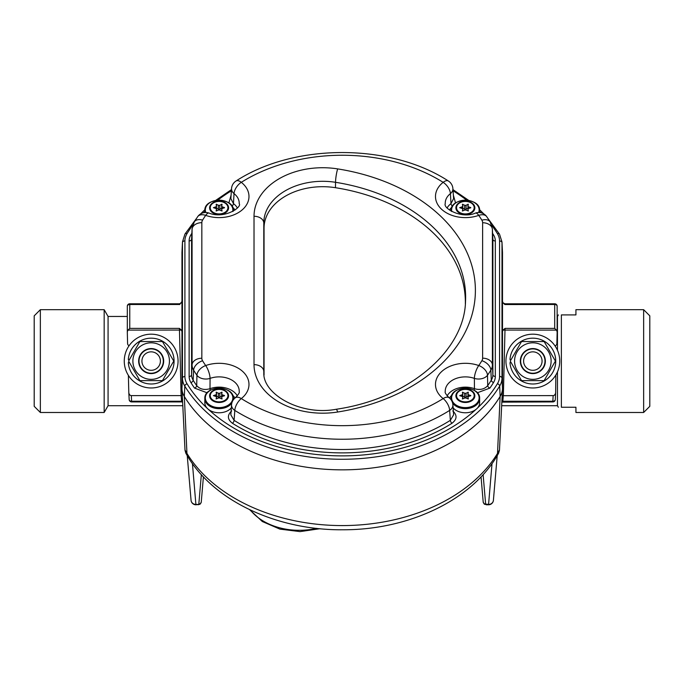 <?xml version="1.0" encoding="UTF-8"?>
<svg xmlns="http://www.w3.org/2000/svg" width="684" height="684" viewBox="0 0 684 684"><rect width="100%" height="100%" fill="white"/><g stroke="black" fill="none" stroke-linecap="round" stroke-linejoin="round"><path stroke-width="1.03" d="M178.062 361.084A26.898 26.898 0 0 1 151.164 387.973A26.898 26.898 0 0 1 124.266 361.084A26.898 26.898 0 0 1 151.164 334.185A26.898 26.898 0 0 1 178.062 361.084M520.327 361.084A12.509 12.509 0 0 1 539.095 350.251A12.509 12.509 0 0 1 539.095 371.916A12.509 12.509 0 0 1 520.327 361.084M514.565 361.084A18.271 18.271 0 0 0 541.976 376.91A18.271 18.271 0 0 0 541.976 345.258A18.271 18.271 0 0 0 514.565 361.084M510.264 361.084L521.55 380.629L544.122 380.629L555.408 361.084L544.122 341.538L521.55 341.538L510.264 361.084M559.734 361.084A26.898 26.898 0 0 1 532.836 387.973A26.898 26.898 0 0 1 505.938 361.084A26.898 26.898 0 0 1 532.836 334.185A26.898 26.898 0 0 1 559.734 361.084M160.398 361.084A9.234 9.234 0 0 0 146.547 353.081A9.234 9.234 0 0 0 146.547 369.078A9.234 9.234 0 0 0 160.398 361.084M163.322 361.084A12.158 12.158 0 0 1 145.085 371.609A12.158 12.158 0 0 1 145.085 350.55A12.158 12.158 0 0 1 163.322 361.084M138.655 361.084A12.509 12.509 0 0 1 157.423 350.251A12.509 12.509 0 0 1 157.423 371.916A12.509 12.509 0 0 1 138.655 361.084M132.893 361.084A18.271 18.271 0 0 0 160.304 376.91A18.271 18.271 0 0 0 160.304 345.258A18.271 18.271 0 0 0 132.893 361.084M128.592 361.084L139.878 380.629L162.45 380.629L173.736 361.084L162.45 341.538L139.878 341.538L128.592 361.084M468.737 396.429L470.806 395.634L468.737 394.839A1.171 0.829 180 0 1 468.027 393.967L468.326 392.291L466.078 393.172A1.171 0.829 180 0 1 464.658 393.172L462.401 392.291L462.709 393.967A1.171 0.829 180 0 1 461.991 394.839L459.682 395.634L461.991 396.429A1.171 0.829 180 0 1 462.709 397.301L462.401 398.969L464.658 398.097A1.171 0.829 180 0 1 466.078 398.097L468.326 398.969L468.027 397.301A1.171 0.829 180 0 1 468.737 396.429L468.737 394.839M453.116 407.852A14.27 10.089 0 0 0 465.368 412.768A14.27 10.089 0 0 0 479.638 402.679L479.638 398.558A14.27 10.089 180 0 1 465.368 408.647A14.27 10.089 180 0 1 452.628 403.107M468.018 398.079L468.018 394.069M468.018 396.147L466.078 397.182A1.171 0.829 180 0 1 464.658 397.182L462.717 396.147M462.717 398.079L462.717 394.069M222.462 396.429L224.532 395.634L222.462 394.839A1.171 0.829 180 0 1 221.753 393.967L222.052 392.291L219.803 393.172A1.171 0.829 180 0 1 218.384 393.172L216.135 392.291L216.435 393.967A1.171 0.829 180 0 1 215.725 394.839L213.408 395.634L215.725 396.429A1.171 0.829 180 0 1 216.435 397.301L216.135 398.969L218.384 398.097A1.171 0.829 180 0 1 219.803 398.097L222.052 398.969L221.753 397.301A1.171 0.829 180 0 1 222.462 396.429L222.462 394.839M231.808 403.132A14.27 10.089 180 0 1 219.094 408.647A14.27 10.089 180 0 1 204.824 398.558L204.824 402.679A14.27 10.089 0 0 0 219.094 412.768A14.27 10.089 0 0 0 231.329 407.869M221.744 398.079L221.744 394.069M221.744 396.147L219.803 397.182A1.171 0.829 180 0 1 218.384 397.182L216.443 396.147M216.443 398.079L216.443 394.069M468.737 208.466L470.806 207.671L468.737 206.876A1.171 0.829 180 0 1 468.027 206.004L468.326 204.336L466.078 205.209A1.171 0.829 180 0 1 464.658 205.209L462.401 204.336L462.709 206.004A1.171 0.829 180 0 1 461.991 206.876L459.682 207.671L461.991 208.466A1.171 0.829 180 0 1 462.709 209.338L462.401 211.014L464.658 210.133A1.171 0.829 180 0 1 466.078 210.133L468.326 211.014L468.027 209.338A1.171 0.829 180 0 1 468.737 208.466L468.737 206.876M468.018 210.116L468.018 206.115M468.018 208.184L466.078 209.218A1.171 0.829 180 0 1 464.658 209.218L462.717 208.184M462.717 210.116L462.717 206.115M511.145 362.606L509.982 362.606A22.905 22.905 0 0 0 544.729 380.663A22.905 22.905 0 0 0 544.729 341.504A22.905 22.905 0 0 0 509.982 359.553L511.145 359.553M542.07 361.084A9.234 9.234 0 0 0 528.219 353.081A9.234 9.234 0 0 0 528.219 369.078A9.234 9.234 0 0 0 542.07 361.084M544.994 361.084A12.158 12.158 0 0 1 526.757 371.609A12.158 12.158 0 0 1 526.757 350.55A12.158 12.158 0 0 1 544.994 361.084M222.462 208.466L224.532 207.671L222.462 206.876A1.171 0.829 180 0 1 221.753 206.004L222.052 204.336L219.803 205.209A1.171 0.829 180 0 1 218.384 205.209L216.135 204.336L216.435 206.004A1.171 0.829 180 0 1 215.725 206.876L213.408 207.671L215.725 208.466A1.171 0.829 180 0 1 216.435 209.338L216.135 211.014L218.384 210.133A1.171 0.829 180 0 1 219.803 210.133L222.052 211.014L221.753 209.338A1.171 0.829 180 0 1 222.462 208.466L222.462 206.876M221.744 210.116L221.744 206.115M221.744 208.184L219.803 209.218A1.171 0.829 180 0 1 218.384 209.218L216.443 208.184M216.443 210.116L216.443 206.115M129.473 362.606L128.31 362.606A22.905 22.905 0 0 0 163.057 380.663A22.905 22.905 0 0 0 163.057 341.504A22.905 22.905 0 0 0 128.31 359.553L129.473 359.553M207.167 392.813L194.53 388.093A2.445 1.548 145 0 0 196.718 385.665L196.924 375.268A161.886 114.476 180 0 1 193.615 370.198L193.162 380.236A162.382 114.818 0 0 0 196.718 385.665C199.967 389.256 204.396 390.273 209.997 388.717A19.631 13.877 180 0 1 237.314 395.848M235.296 397.78A9.773 5.13 51.9 0 1 241.29 398.584A9.773 4.583 -57.9 0 0 234.809 410.426L234.09 420.344A162.382 114.818 0 0 0 450.354 420.327L449.636 410.409A161.886 114.476 180 0 1 234.809 410.426A9.773 6.883 -176 0 1 231.534 404.911M264.05 375.063L264.05 228.157A58.636 41.459 180 0 1 335.476 187.698A166.135 117.477 180 0 1 465.351 303.799M487.923 218.418L499.517 234.159L501.979 241.948L502.484 252.148A28.925 20.452 180 0 1 502.501 252.866L502.501 388.307A28.925 20.452 180 0 1 500.132 396.412A172 121.624 180 0 1 342.274 469.848A172 121.624 180 0 1 184.338 396.489A28.925 20.452 180 0 1 181.961 388.375L181.961 252.798A28.925 20.452 180 0 1 181.978 252.088L182.483 241.879A28.42 20.101 180 0 0 182.466 242.581L181.961 252.798A28.925 20.452 0 0 0 181.961 252.832L181.961 301.464L179.601 304.56M447.148 395.848A19.631 13.877 180 0 1 474.439 388.709L474.371 378.389A9.773 6.575 178.8 0 0 487.504 375.251A9.773 6.199 -145.2 0 0 478.74 365.538A152.122 107.568 0 0 0 481.887 360.716A9.054 6.404 0 0 0 482.622 358.177L482.622 222.736A9.773 6.908 180 0 1 492.394 229.405L492.394 364.846A18.819 13.304 180 0 1 490.856 370.121A161.886 114.476 180 0 1 487.504 375.251L487.709 385.648A162.382 114.818 0 0 0 491.3 380.159A19.306 13.654 0 0 0 492.882 374.755L492.882 239.314A19.306 13.654 0 0 0 492.873 238.836L492.377 228.943A18.819 13.304 180 0 1 492.394 229.405L492.882 239.314A2.445 1.727 180 0 0 495.327 240.982L495.327 376.422A21.751 15.381 180 0 1 493.54 382.51A164.818 116.545 180 0 1 489.898 388.084L477.287 392.804M447.148 207.885A19.631 13.877 180 0 1 450.995 203.601L450.414 193.632A20.118 14.227 0 0 0 445.258 203.644C442.83 208.363 461.974 219.265 475.474 213.075A9.773 3.095 -109.5 0 1 478.74 215.375A29.882 21.127 180 0 1 441.59 209.278A29.882 21.127 180 0 1 443.155 182.346A152.122 107.568 0 0 0 241.29 182.329A29.882 21.127 180 0 1 242.863 209.287A29.882 21.127 180 0 1 205.687 215.366A152.122 107.568 0 0 0 202.575 220.128A9.054 6.404 0 0 0 201.831 222.668L201.831 358.245A9.054 6.404 0 0 0 202.575 360.784A152.122 107.568 0 0 0 205.687 365.555A29.882 21.127 180 0 1 242.863 371.626A29.882 21.127 180 0 1 241.29 398.584A152.122 107.568 0 0 0 443.155 398.575A29.882 21.127 180 0 1 441.59 371.634A29.882 21.127 180 0 1 478.74 365.538A9.773 3.095 -70.5 0 0 474.371 378.389A20.118 14.227 0 0 0 445.258 391.607C444.685 392.479 445.994 394.54 449.191 397.797A9.773 5.139 128.2 0 0 443.155 398.575A9.773 4.583 -122.1 0 1 449.636 410.409A9.773 6.883 176 0 0 452.911 404.902M208.962 213.066A9.773 9.773 0 0 0 197.667 216.691A9.773 6.199 -145.2 0 1 205.687 215.366A9.773 3.104 -70.5 0 1 208.962 213.066C224.574 219.444 242.333 206.995 239.203 203.644A20.118 14.227 0 0 0 234.039 193.623L233.449 203.593A19.631 13.877 180 0 1 237.314 207.885M235.262 397.806C238.459 394.548 239.776 392.479 239.203 391.607A20.118 14.227 0 0 0 210.073 378.389L209.997 388.717A2.445 0.804 69.7 0 0 210.321 390.308M452.782 410.956C457.365 415.214 457.092 419.326 451.979 423.276A2.445 1.154 57.7 0 1 450.354 420.327L453.603 414.837M210.073 378.389A9.773 6.575 -178.8 0 1 196.924 375.268A9.773 6.199 145.2 0 1 205.687 365.555A9.773 3.104 -109.5 0 1 210.073 378.389M452.432 206.175A2.445 1.265 -127.2 0 1 450.995 203.601L453.603 198.574M452.902 188.673A9.773 6.917 176 0 1 450.414 193.632A9.773 5.139 51.8 0 0 443.155 182.346A9.773 4.583 -57.9 0 1 448.345 180.978C390.128 143.076 294.325 143.067 236.1 180.961A9.773 9.773 0 0 0 231.534 188.758M474.115 390.299A2.445 0.795 -69.8 0 0 474.439 388.709C480.04 390.256 484.46 389.239 487.709 385.648A2.445 1.548 -145 0 0 489.898 388.084M230.841 414.855L234.09 420.344A2.445 1.154 122.3 0 1 232.466 423.293C227.344 419.352 227.079 415.239 231.662 410.964M230.841 198.54L233.449 203.593A2.445 1.265 127.2 0 1 232.021 206.158M236.1 180.961A9.773 4.583 -122.1 0 1 241.29 182.329A9.773 5.13 128.1 0 0 234.039 193.623A9.773 6.917 -176 0 1 231.534 188.656M342.222 469.848A172 121.624 0 0 0 500.132 396.455A28.925 20.452 0 0 0 502.484 389.051A28.925 20.452 0 0 0 502.501 388.341L502.501 331.543L503.039 330.064L505.031 328.388L554.698 328.388L554.698 304.491L504.852 304.56L503.116 302.909L502.501 301.464L502.501 252.832A28.925 20.452 0 0 0 502.475 251.9M128.378 375.362L128.789 392.274A3.343 2.445 -92.9 0 0 128.797 392.394A3.343 2.445 -92.9 0 0 131.319 395.608L181.098 395.608L179.43 328.388L181.422 330.064L181.961 331.543L181.961 388.341A28.925 20.452 0 0 0 181.961 388.375L182.466 378.158L182.466 242.581A2.445 1.727 180 0 1 184.902 240.913L184.902 376.491A25.983 18.374 0 0 0 187.04 383.775A169.051 119.538 0 0 0 207.568 408.63M181.422 330.064L128.036 330.115A3.454 2.445 -90 0 0 127.318 332.561A3.454 2.445 -90 0 0 127.318 332.68L127.592 343.53A2.445 2.445 -0 0 0 129.088 345.719M555.656 392.513L555.297 399.524A2.445 1.787 -177.1 0 1 555.297 399.593A2.445 1.787 -177.1 0 1 552.852 401.252L553.142 395.608L502.159 395.703M553.142 395.608A3.343 2.445 -87.1 0 0 555.664 392.394A3.343 2.445 -87.1 0 0 555.664 392.274L555.827 375.029M554.998 345.847A2.445 2.445 0 0 0 556.87 343.53L557.144 332.68A3.454 2.445 -90 0 0 557.144 332.561A3.454 2.445 -90 0 0 556.425 330.115L503.039 330.064M184.996 449.927L186.946 453.389L186.031 452.688M498.431 452.688L497.516 453.389L499.457 449.927M185.809 453.133L185.826 453.159C211.424 500.072 276.507 530.562 343.317 529.775C409.383 529.929 473.302 499.551 498.627 453.15L499.465 450.192M181.611 401.192L181.098 395.608M505.031 328.388L503.364 395.608M554.698 328.388L556.425 330.115M503.304 395.608L502.851 401.192M128.036 330.115L129.763 328.388L179.43 328.388M131.319 395.608L131.602 401.252L181.448 401.252A2.445 1.787 177.1 0 1 182.585 401.431M181.157 395.608L182.303 395.703M501.834 402.141L552.852 401.91L552.852 401.252L503.014 401.252A2.445 1.787 2.9 0 0 501.876 401.431M483.186 501.868A2.445 2.266 -4.9 0 0 485.631 504.065L488.538 504.424A4.882 4.523 4.9 0 0 493.403 500.312L497.217 455.595M187.236 455.595L191.058 500.312A4.882 4.523 -4.9 0 0 195.923 504.424L198.642 504.424L195.923 504.783L192.435 463.564M200.327 503.92A2.445 2.112 45.9 0 1 198.642 504.424L198.83 504.065A2.445 2.266 4.9 0 0 201.276 501.868M481.049 476.842L483.195 502.013L484.118 503.911L485.82 504.424A2.445 2.112 134.1 0 1 484.127 503.92M643.644 412.486L649.8 406.33L649.8 315.837L643.644 309.681L575.928 309.681L575.928 314.914L561.367 314.914C557.392 314.914 557.392 314.914 561.367 314.914L561.367 407.254L575.928 407.254L575.928 412.486L643.644 412.486L643.644 309.681M558.349 407.254L557.46 405.715L557.46 371.899M557.46 350.268L557.46 316.453L558.349 314.914M561.367 407.254C557.392 407.254 557.392 407.254 561.367 407.254M182.799 405.715L108.072 405.715L108.072 316.453L104.165 309.681L40.356 309.681L40.356 412.486L104.165 412.486L104.165 309.681M40.356 412.486L34.2 406.33L34.2 315.837L40.356 309.681M465.368 401.867A8.824 6.233 0 0 0 473.003 392.513A8.824 6.233 0 0 0 457.724 392.513A8.824 6.233 0 0 0 465.368 401.867M451.243 400.003A14.27 10.089 180 0 1 451.098 398.558C450.329 385.049 480.407 385.049 479.638 398.558M465.368 407.604A13.766 9.73 0 0 0 477.287 393.009A13.766 9.73 0 0 0 453.449 393.009A13.766 9.73 0 0 0 465.368 407.604M465.368 402.491A9.49 6.712 180 0 1 457.151 392.428A9.49 6.712 180 0 1 473.584 392.428A9.49 6.712 180 0 1 465.368 402.491M470.566 395.891L470.566 395.378M468.027 397.088L468.027 394.172M467.95 396.173L467.95 392.163M466.078 397.182L466.078 393.172M464.658 397.182L464.658 393.172M462.786 396.173L462.786 392.163M462.709 397.088L462.709 394.172M461.991 396.429L461.991 394.839M219.094 401.867A8.824 6.233 0 0 0 226.729 392.513A8.824 6.233 0 0 0 211.459 392.513A8.824 6.233 0 0 0 219.094 401.867M233.364 399.781L233.364 398.558A14.27 10.089 180 0 1 233.218 399.986M219.094 407.604A13.766 9.73 0 0 0 231.012 393.009A13.766 9.73 0 0 0 207.175 393.009A13.766 9.73 0 0 0 219.094 407.604M219.094 402.491A9.49 6.712 180 0 1 210.877 392.428A9.49 6.712 180 0 1 227.31 392.428A9.49 6.712 180 0 1 219.094 402.491M224.292 395.891L224.292 395.378M221.753 397.088L221.753 394.172M221.676 396.173L221.676 392.163M219.803 397.182L219.803 393.172M218.384 397.182L218.384 393.172M216.512 396.173L216.512 392.163M216.435 397.088L216.435 394.172M215.725 396.429L215.725 394.839M465.368 213.912A8.824 6.233 0 0 0 473.003 204.55A8.824 6.233 0 0 0 457.724 204.55A8.824 6.233 0 0 0 465.368 213.912M451.124 211.159A14.27 10.089 180 0 1 451.098 210.595C450.329 197.095 480.407 197.095 479.638 210.595A14.27 10.089 180 0 1 479.364 212.536M478.629 212.51A13.766 9.73 0 0 0 466.069 200.19A13.766 9.73 0 0 0 451.799 211.544M465.368 214.528A9.49 6.712 180 0 1 457.151 204.465A9.49 6.712 180 0 1 473.584 204.465A9.49 6.712 180 0 1 465.368 214.528M470.566 207.927L470.566 207.414M468.027 209.124L468.027 206.217M467.95 208.21L467.95 204.2M466.078 209.218L466.078 205.209M464.658 209.218L464.658 205.209M462.786 208.21L462.786 204.2M462.709 209.124L462.709 206.217M461.991 208.466L461.991 206.876M219.094 213.912A8.824 6.233 0 0 0 226.729 204.55A8.824 6.233 0 0 0 211.459 204.55A8.824 6.233 0 0 0 219.094 213.912M205.089 212.519A14.27 10.089 180 0 1 204.824 210.595C204.054 197.095 234.133 197.095 233.364 210.595A14.27 10.089 180 0 1 233.338 211.159M232.663 211.544A13.766 9.73 0 0 0 218.401 200.19A13.766 9.73 0 0 0 205.824 212.502M219.094 214.528A9.49 6.712 180 0 1 210.877 204.465A9.49 6.712 180 0 1 227.31 204.465A9.49 6.712 180 0 1 219.094 214.528M224.292 207.927L224.292 207.414M221.753 209.124L221.753 206.217M221.676 208.21L221.676 204.2M219.803 209.218L219.803 205.209M218.384 209.218L218.384 205.209M216.512 208.21L216.512 204.2M216.435 209.124L216.435 206.217M215.725 208.466L215.725 206.876M207.927 408.964A169.051 119.538 0 0 0 476.047 409.365M477.321 408.186A169.051 119.538 0 0 0 497.43 383.698A25.983 18.374 0 0 0 499.559 376.422L499.559 240.982A25.983 18.374 0 0 0 497.43 233.697A169.051 119.538 0 0 0 491.711 225.25M480.955 212.767A169.051 119.538 0 0 0 479.638 211.442M466.727 200.207A169.051 119.538 0 0 0 453.056 190.802M231.389 190.793A169.051 119.538 0 0 0 217.683 200.215M204.824 211.399A169.051 119.538 0 0 0 203.473 212.758M192.743 225.207A169.051 119.538 0 0 0 187.04 233.62A25.983 18.374 0 0 0 184.902 240.913M234.971 210.065A17.186 12.15 0 0 0 232.594 207.201M228.883 202.986L231.081 195.137M453.364 195.154L455.561 202.994M451.868 207.201A17.186 12.15 0 0 0 449.491 210.065M492.6 233.372A164.818 116.545 180 0 1 493.54 234.886A21.751 15.381 180 0 1 495.327 240.982M451.868 395.164A17.186 12.15 0 0 0 449.482 398.037M451.979 423.276A164.818 116.545 180 0 1 232.466 423.293M234.98 398.037A17.186 12.15 0 0 0 232.594 395.164M194.53 388.093A164.818 116.545 180 0 1 190.922 382.587A21.751 15.381 180 0 1 189.135 376.491L189.135 240.913A21.751 15.381 180 0 1 190.922 234.809A164.818 116.545 180 0 1 191.862 233.304M501.979 241.948A28.42 20.101 180 0 1 501.996 242.649L501.996 378.09A28.42 20.101 180 0 1 499.671 386.05L500.132 396.412M497.43 383.698A2.445 1.59 31.4 0 1 499.671 386.05A171.496 121.265 180 0 1 342.274 459.272A171.496 121.265 180 0 1 184.8 386.127L184.338 396.489L186.946 453.389A169.145 119.606 0 0 0 342.231 525.577A169.145 119.606 0 0 0 497.516 453.389L500.132 396.455M187.04 383.775A2.445 1.582 148.6 0 0 184.8 386.127A28.42 20.101 180 0 1 182.466 378.158A2.445 1.727 180 0 1 184.902 376.491M499.559 240.982A2.445 1.727 180 0 1 501.996 242.649L502.501 252.866M499.559 376.422A2.445 1.727 180 0 1 501.996 378.09L502.501 388.307M481.887 360.716A9.773 6.344 -148.6 0 1 490.856 370.121L491.3 380.159A2.445 1.59 -148.6 0 0 493.54 382.51M482.622 358.177A9.773 6.908 180 0 1 492.394 364.846L492.882 374.755A2.445 1.727 180 0 0 495.327 376.422M202.575 360.784A9.773 6.344 148.6 0 0 193.615 370.198A18.819 13.304 180 0 1 192.067 364.914L192.067 229.337A18.819 13.304 180 0 1 192.076 228.875L191.588 238.767A19.306 13.654 0 0 0 191.58 239.246L191.58 374.823A19.306 13.654 0 0 0 193.162 380.236A2.445 1.582 148.6 0 1 190.922 382.587M201.831 222.668A9.773 6.908 180 0 0 192.067 229.337L191.58 239.246A2.445 1.727 180 0 1 189.135 240.913M201.831 358.245A9.773 6.908 180 0 0 192.067 364.914L191.58 374.823A2.445 1.727 180 0 1 189.135 376.491M482.622 222.736A9.054 6.404 0 0 0 481.887 220.197A152.122 107.568 0 0 0 478.74 215.375A9.773 6.199 145.2 0 1 486.76 216.708A9.773 9.773 0 0 0 475.474 213.075M337.665 168.897A176.156 124.565 180 0 1 475.389 290.461A176.156 124.565 180 0 1 337.665 412.016A68.656 48.547 180 0 1 254.021 364.64L254.021 216.272A68.656 48.547 180 0 1 337.665 168.897A9.773 1.505 99 0 0 335.536 182.303A58.892 41.647 0 0 0 263.793 222.941L264.05 228.157M337.665 412.016A9.773 1.505 -99 0 0 336.143 409.28C409.288 398.635 464.667 350.353 465.522 301.234A166.392 117.657 0 0 0 335.536 182.303L335.476 187.698M254.021 216.272A9.773 6.908 180 0 1 263.793 222.941L263.793 371.309A58.892 41.647 0 0 0 263.827 372.763C262.673 393.839 300.105 416.086 336.143 409.28M254.021 364.64A9.773 6.908 180 0 1 263.793 371.309L263.93 374.088M486.76 216.708L490.223 222.018A9.773 6.344 148.6 0 0 481.887 220.197M202.575 220.128A9.773 6.344 -148.6 0 0 194.239 221.941L192.076 228.875M492.677 235.014A2.445 1.59 148.6 0 0 493.54 234.886M190.922 234.809A2.445 1.582 -148.6 0 0 191.776 234.937M182.483 241.879L184.954 234.073A2.445 1.582 31.4 0 1 187.04 233.62M499.517 234.159A2.445 1.59 148.6 0 0 497.43 233.697M128.797 392.394L129.165 399.593A2.445 2.445 0 0 0 131.602 401.91L131.602 401.252A2.445 1.787 177.1 0 1 129.165 399.593A2.445 1.787 177.1 0 1 129.165 399.524L128.806 392.513M127.318 332.441L127.318 306.287A2.445 1.727 0 0 1 127.318 306.218A2.445 1.727 0 0 1 129.763 304.491L129.763 328.388M557.144 332.561L557.144 306.218A2.445 2.445 0 0 0 554.698 303.781L554.698 304.491A2.445 1.727 -0 0 1 557.144 306.218A2.445 1.727 -0 0 1 557.144 306.287L557.144 332.441M179.43 304.491L129.763 304.491L129.763 303.781L179.516 303.781M250.335 510.016A56.011 39.604 0 0 0 316.589 528.356M198.83 504.065L201.344 474.611M486.35 504.783L488.538 504.783L492.027 463.564M483.118 474.611L485.631 504.065M451.098 399.789L451.098 398.558M204.824 398.558C204.054 385.049 234.133 385.049 233.364 398.558M479.638 212.553L479.638 210.595M451.098 211.142L451.098 210.595M233.364 211.142L233.364 210.595M204.824 212.536L204.824 210.595M453.595 414.726L452.902 404.8M453.595 198.445L452.902 188.57M230.85 414.743L231.543 404.817M230.85 198.428L231.543 188.553M452.911 188.767A9.773 9.773 0 0 0 448.345 180.978M490.223 222.018L492.377 228.943M197.667 216.691L194.239 221.941M452.911 404.996A9.773 9.773 0 0 0 449.226 397.832M235.399 397.695A9.773 9.773 0 0 0 231.534 405.013M184.954 234.073L196.496 218.418M200.609 213.93L204.884 209.672M215.58 200.48L231.466 189.613M452.97 189.622L468.831 200.472M479.587 209.714L483.827 213.947M185.005 450.26L181.987 389.307M499.457 450.26L502.484 389.051M554.698 303.781L504.98 303.781L503.108 302.918M552.852 401.91A2.445 2.445 0 0 0 555.297 399.584L555.664 392.394M127.318 332.561L127.318 306.218A2.445 2.445 0 0 1 129.763 303.781M131.602 401.91L181.525 401.91M181.354 302.918L179.482 303.79M182.619 402.141L181.559 401.901M185.826 453.159L185.005 450.277M203.413 476.842L201.267 502.013L200.344 503.911L198.112 504.783M191.058 500.312A4.882 4.882 0 0 0 195.923 504.783M488.538 504.783A4.882 4.882 0 0 0 493.403 500.312M249.574 509.657L262.331 521.524L279.91 529.125L300.019 531.613L320.026 528.706M127.318 316.453L108.072 316.453M557.46 405.715L501.663 405.715M108.072 405.715L104.165 412.486"/></g></svg>
